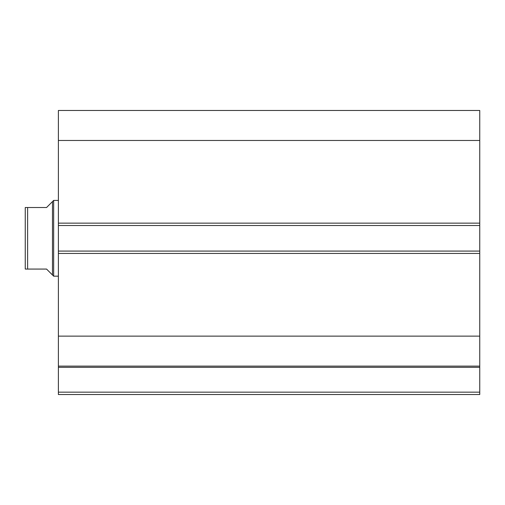 <?xml version="1.0" encoding="UTF-8"?>
<svg xmlns="http://www.w3.org/2000/svg" width="505" height="505" viewBox="0 0 505 505"><rect width="100%" height="100%" fill="white"/><g stroke="black" fill="none" stroke-linecap="round" stroke-linejoin="round"><path stroke-width="0.76" d="M58.391 366.314L58.391 367.331L479.75 367.331L58.391 367.331L58.391 336.128L58.391 366.125L479.75 366.125L479.75 392.164L58.391 392.164L58.391 367.331L58.391 394.531L479.75 394.531L58.391 394.531L58.391 392.164L479.75 392.164L479.75 394.531L479.75 366.314M479.75 366.125L479.75 110.469L58.391 110.469L58.391 140.466L58.391 110.469L479.75 110.469L479.75 223.147L58.391 223.147L58.391 140.466L479.75 140.466L58.391 140.466L58.391 225.514L58.391 223.147L479.75 223.147L479.75 251.08L58.391 251.08L58.391 225.514L479.75 225.514L58.391 225.514L58.391 253.447L58.391 251.08L479.75 251.08L479.75 336.128L58.391 336.128L58.391 253.447L479.75 253.447L58.391 253.447L58.391 336.128L479.75 336.128L479.75 366.125L58.391 366.125M53.656 200.422L52.476 201.609L52.476 274.985L53.656 276.172L53.656 200.422L53.656 276.172L58.391 276.172L53.656 276.172L52.476 274.985L52.476 201.609L53.656 200.422L58.391 200.422L53.656 200.422M25.25 207.523L25.25 269.07L25.25 207.523L46.555 207.523L50.961 203.117L46.555 207.523L27.617 207.523L27.617 269.07L46.555 269.07L52.476 274.985M52.47 201.609L50.961 203.117L52.47 201.609M25.673 269.07L46.555 269.07M50.961 273.476L52.47 274.985M46.555 207.523L50.961 203.117M25.345 207.523L26.923 207.523L25.345 207.523M27.617 269.07L27.617 207.523L26.923 207.523"/></g></svg>
